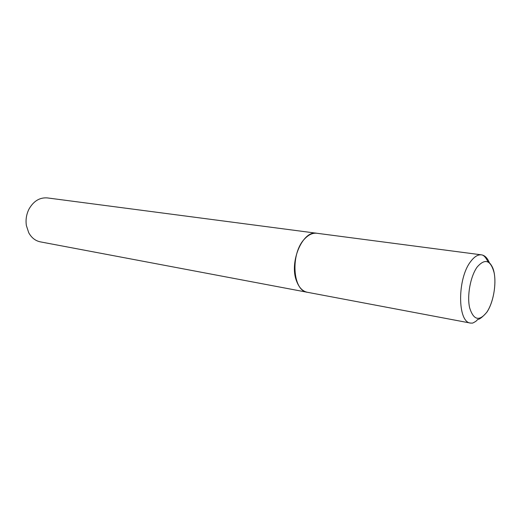 <?xml version="1.0" encoding="UTF-8"?>
<svg xmlns="http://www.w3.org/2000/svg" width="521" height="521" viewBox="0 0 521 521"><rect width="100%" height="100%" fill="white"/><g stroke="black" fill="none" stroke-linecap="round" stroke-linejoin="round"><path stroke-width="0.78" d="M470.587 323.092L472.599 323.111C475.491 321.737 477.119 320.539 477.47 319.523C479.528 319.451 482.661 317.009 486.868 312.19C494.09 301.574 497.151 280.116 493.068 268.699C491.844 265.586 490.085 263.131 487.793 261.321L486.217 258.631C484.66 256.26 483.084 254.997 481.495 254.847C477.907 254.45 474.299 256.684 470.671 261.549C457.158 278.559 457.392 322.427 470.587 323.092L307.455 292.294C292.392 290.978 290.256 252.932 304.837 238.683C308.758 234.6 312.769 232.789 316.892 233.265L481.495 254.847C484.725 255.362 487.311 257.902 489.258 262.467M307.351 292.274L307.247 292.255C302.499 291.239 298.911 287.449 296.488 280.878C289.012 261.9 302.825 230.067 316.683 233.239L316.788 233.252M307.247 292.255L40.377 241.868C35.408 240.839 31.527 237.797 28.74 232.744L26.382 225.586C25.516 219.79 26.395 214.274 29.026 209.032C33.624 201.021 39.752 197.316 47.398 197.921L316.683 233.239M486.861 312.131C479.32 321.613 473.589 320.194 469.655 307.872C466.829 295.798 470.443 276.234 477.19 266.993C485.005 258.149 490.639 260.038 494.103 272.665C496.552 284.59 493.237 302.727 486.861 312.131"/></g></svg>
